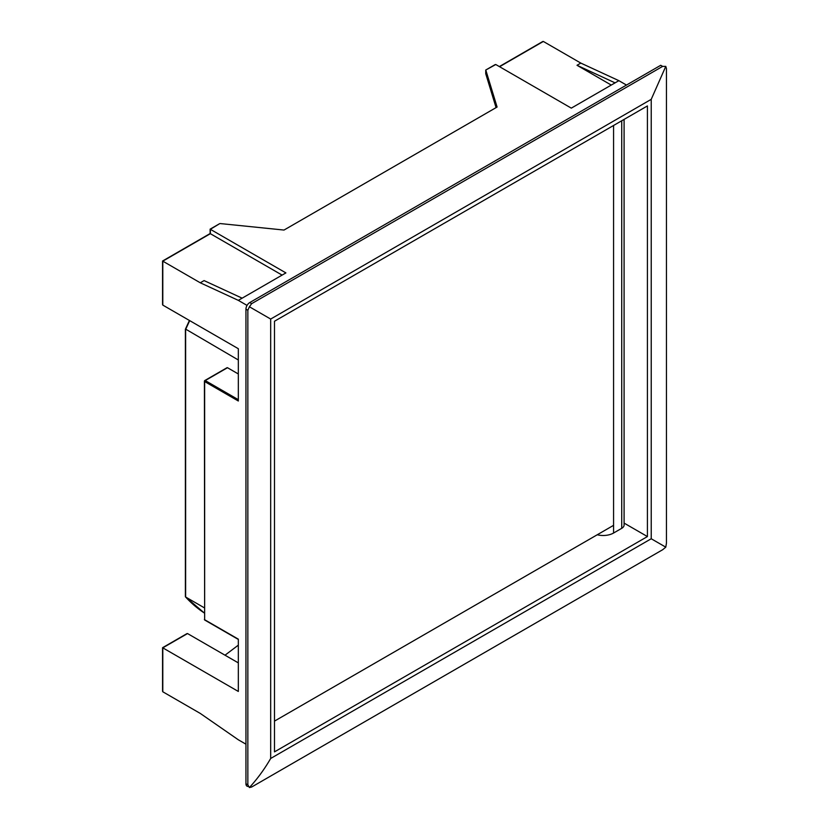 <?xml version="1.0" encoding="UTF-8"?>
<svg xmlns="http://www.w3.org/2000/svg" width="829" height="829" viewBox="0 0 829 829"><rect width="100%" height="100%" fill="white"/><g stroke="black" fill="none" stroke-linecap="round" stroke-linejoin="round"><path stroke-width="1.24" d="M624.092 523.099L647.418 536.56L274.482 751.872L274.482 321.248L647.418 105.936L647.418 536.56M577.015 65.284L580.818 63.087L618.88 80.672L615.066 82.869L577.015 65.284L611.263 85.066M499.576 66.714L543.337 41.45L542.197 42.113L543.337 41.45L580.818 63.087M219.716 223.633L210.359 229.301L285.901 272.907L242.141 298.171L204.079 280.596L200.276 282.793L238.327 300.367L247.052 305.414M615.066 82.869L571.305 108.133L495.773 64.517L485.753 70.04L485.753 73.76L496.063 107.625M220.276 223.571L284.005 230.058L497.089 107.034L485.856 70.247M242.141 298.171L238.327 300.367M618.88 80.672L626.486 85.066M238.327 662.889L187.53 633.563L162.795 647.843L162.795 691.78L200.276 713.427L238.327 739.789L245.944 744.183M624.092 119.397L624.092 525.026A8.072 4.663 180 0 1 621.729 528.322L613.574 533.026A14.653 8.456 180 0 1 597.243 534.767M210.359 229.301L210.359 233.695L162.795 261.156L162.795 305.093L162.795 303.777L162.795 305.093L238.327 348.708L238.327 400.998L204.649 381.558L204.649 619.719L238.327 639.159L238.327 691.448L162.795 647.843M204.421 607.864L185.623 597.015L185.623 596.155M238.327 359.983L185.623 329.103M226.918 368.045L227.488 367.713L238.327 373.972M162.795 261.156L200.276 282.793M249.405 306.771L247.85 310.253L245.944 309.155L245.944 783.726L247.85 784.825L249.405 787.55L251.653 787.022L662.64 549.741L665.78 547.161L651.221 538.757L651.221 99.345L665.78 66.382L662.64 66.382L251.653 303.663L249.405 306.771L270.679 319.051L270.679 758.462C264.492 769.157 257.394 778.856 249.405 787.55M247.85 310.253L247.85 784.825M662.64 66.382L660.734 65.284L249.747 302.564L251.653 303.663M665.78 547.161L666.443 543.15L666.443 68.579L665.78 66.382M248.265 786.431A5.378 3.109 -60 0 1 245.944 783.726M245.944 309.155A5.378 3.109 -60 0 1 249.747 302.564M210.359 233.695L282.098 275.104M225.011 655.2L238.327 645.149M162.795 691.78L162.795 690.464L162.795 691.78M485.753 73.76L485.981 72.807L485.753 73.76M274.482 721.116L613.574 525.337M189.706 320.636A287.922 166.235 120 0 0 185.623 329.548L185.623 597.015A287.922 166.235 120 0 0 204.421 613.077L185.499 596.921M651.221 99.345L270.679 319.051M270.679 758.462L651.221 538.757M227.488 367.713L205.229 380.563L238.327 399.682M227.084 367.672L204.825 380.521A0.808 0.808 0 0 0 204.421 381.226L205.229 380.563L204.421 381.226L204.649 619.056M204.825 620.092L204.421 619.387A0.808 0.808 0 0 0 204.825 620.092L238.327 639.439M621.729 120.765L621.729 528.322M613.574 125.469L613.574 533.026M186.96 633.615L162.557 647.708L162.557 691.262M162.557 304.575L162.557 261.021L210.12 233.55L210.12 229.156L219.581 223.706M499.338 66.579L542.767 41.502M485.742 73.605L485.742 70.03L495.203 64.579M189.416 320.46L185.395 329.237M185.385 329.279L185.385 596.631"/></g></svg>
